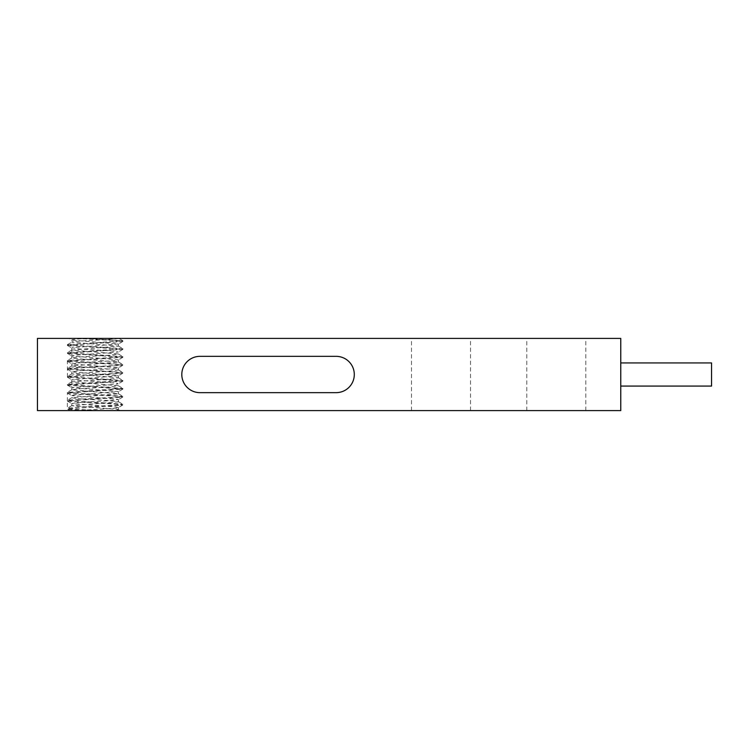 <?xml version="1.0" encoding="UTF-8"?>
<svg xmlns="http://www.w3.org/2000/svg" width="749" height="749" viewBox="0 0 749 749"><rect width="100%" height="100%" fill="white"/><g stroke="black" fill="none" stroke-linecap="round" stroke-linejoin="round"><path stroke-width="0.56" stroke-dasharray="3.75 2.81" d="M87.933 410.592L112.715 410.592L87.933 410.592C75.031 410.04 68.168 409.488 67.354 408.935L122.77 405.059L116.198 404.067L77.091 402.082L67.354 400.987L67.354 408.271L77.081 407.175L116.198 405.19L122.761 404.198L67.354 400.331L77.091 399.236L116.198 397.251L122.77 396.258L67.354 392.382L122.855 388.413L67.344 384.443L122.845 380.464L67.344 376.494L77.081 375.408L116.198 373.414L122.761 372.422L67.354 368.555L77.091 367.459L116.198 365.475L122.77 364.482L67.354 360.606L122.855 356.636L67.344 352.667L122.845 348.697L67.344 344.718L122.855 340.748L87.502 338.408L118.061 338.408C114.709 339.662 70.284 340.907 71.782 342.162L118.417 346.132L71.782 350.101L118.314 353.959L110.384 355.157L78.982 357.03L72.934 357.648L72.147 358.275L118.417 362.01L71.782 365.989L118.314 369.847L114.288 370.727L71.782 373.938L118.314 377.786L112.556 378.825L71.782 381.878L118.192 385.679L110.571 386.924L79.16 388.787L71.782 389.826L118.417 393.796L71.782 397.766L78.523 398.758L109.888 400.621L118.305 401.867L71.782 405.715L117.574 409.347L118.417 409.684L117.846 409.965L112.715 410.592L120.074 410.592L118.314 409.563M122.77 405.059L118.323 407.634L115.449 408.168L77.484 410.592L70.125 410.592L67.438 409.029L67.354 408.271C66.717 409.048 85.461 409.815 102.267 410.592M67.354 384.443L67.438 385.201L122.845 389.068L67.344 393.047L77.081 394.133L116.198 396.118L122.761 397.12L67.354 400.987L67.354 392.382M67.344 385.098L122.845 381.129L67.438 377.253L67.354 360.606M67.354 377.159L122.77 373.283L116.198 372.29L67.438 369.313L75.097 368.246L122.761 365.343L116.198 364.351L77.081 362.357L67.354 361.271L122.845 357.301L67.438 353.425L67.354 352.667M67.344 353.322L122.845 349.352L67.438 345.476L67.354 344.718M67.354 345.383L122.77 341.507L118.117 340.664L75.2 338.408L87.502 338.408M67.429 344.624L71.782 342.162L71.782 339.999C72.363 339.466 77.709 338.941 87.82 338.408L68.945 338.408L71.782 339.999M122.761 340.645L118.904 338.408L87.82 338.408M71.782 379.715L71.782 387.664L113.782 384.499L118.164 383.872L117.059 383.254L71.782 379.715L118.417 375.745L71.885 371.888L78.373 370.802L109.729 368.929L118.417 367.796L71.885 363.948L80.452 362.703L111.807 360.831L118.417 359.857L71.885 356L74.853 355.232L118.314 352.03L110.908 350.869L79.497 348.997L72.035 347.751L118.417 343.969L71.885 340.112M71.782 389.826L71.782 387.664L118.417 391.633L73.711 395.088L71.782 395.603L71.782 397.766M71.782 347.939L71.782 358.05M71.782 365.989L71.782 363.827M71.782 373.938L71.782 371.776M118.323 407.634L115.842 406.922L71.782 403.552L78.542 402.559L109.916 400.687L118.295 399.442L71.782 395.603M71.782 405.715L71.782 403.552M620.762 410.592L37.45 410.592L37.45 338.408L620.762 338.408L620.762 410.592M411.501 410.592L470.512 410.592L411.501 410.592L411.501 338.408L470.512 338.408L411.501 338.408M526.8 410.592L585.812 410.592L526.8 410.592L526.8 338.408L585.812 338.408L526.8 338.408M199.964 356.346A18.154 18.154 0 0 0 181.801 374.5A18.154 18.154 0 0 0 199.964 392.654L336.142 392.654A18.154 18.154 0 0 0 354.296 374.5A18.154 18.154 0 0 0 336.142 356.346L199.964 356.346L336.142 356.346A18.154 18.154 0 0 1 354.296 374.5A18.154 18.154 0 0 1 336.142 392.654L199.964 392.654A18.154 18.154 0 0 1 181.801 374.5A18.154 18.154 0 0 1 199.964 356.346L336.142 356.346A18.154 18.154 0 0 1 354.296 374.5A18.154 18.154 0 0 1 336.142 392.654L199.964 392.654A18.154 18.154 0 0 1 181.801 374.5A18.154 18.154 0 0 1 199.964 356.346M620.762 374.5L620.762 362.928L620.762 374.5M711.55 386.072L711.55 362.928M122.855 389.068L122.855 388.413M122.855 381.129L122.855 380.464M122.855 357.301L122.855 356.636M122.855 349.352L122.855 348.697M122.855 341.413L122.855 340.748M118.314 346.01L122.761 348.594M71.885 349.989L67.438 352.564M118.314 353.959L122.761 356.533M71.885 357.928L67.438 360.512M118.323 361.907L122.77 364.482M71.885 365.877L67.438 368.452M118.314 369.847L122.761 372.422M71.885 373.817L67.438 376.401M118.314 377.786L122.761 380.37M71.885 381.765L67.438 384.34M118.314 385.735L122.761 388.31M71.885 389.705L67.438 392.289M118.323 393.684L122.77 396.258M71.885 397.653L67.438 400.228M118.314 401.623L122.761 404.198M71.885 405.593L67.438 408.168M118.417 346.132L118.417 343.969M118.417 362.02L118.417 359.857M118.417 369.969L118.417 367.796M118.417 377.908L118.417 375.745M118.417 393.796L118.417 391.633M118.417 409.684L118.417 407.522M122.77 341.507L118.323 344.081M122.761 349.455L118.314 352.03M67.438 345.476L71.885 348.06M122.761 357.395L118.314 359.979M67.438 353.425L71.885 356M122.761 365.343L118.314 367.918M67.438 361.364L71.885 363.948M122.77 373.283L118.323 375.858M67.438 369.313L71.885 371.888M122.761 381.232L118.314 383.806M67.438 377.253L71.885 379.837M122.761 389.171L118.314 391.755M67.438 385.201L71.885 387.776M122.761 397.12L118.314 399.694M67.438 393.141L71.885 395.725M67.438 401.089L71.885 403.664M585.812 410.592L585.812 338.408M470.512 410.592L470.512 338.408M118.417 401.745L118.417 399.573"/><path stroke-width="1.12" d="M37.45 410.592L620.762 410.592L620.762 338.408L37.45 338.408L37.45 410.592M620.762 362.928L711.55 362.928L711.55 386.072L620.762 386.072M199.964 392.654A18.154 18.154 0 0 1 181.801 374.5A18.154 18.154 0 0 1 199.964 356.346L336.142 356.346A18.154 18.154 0 0 1 354.296 374.5A18.154 18.154 0 0 1 336.142 392.654L199.964 392.654"/></g></svg>
